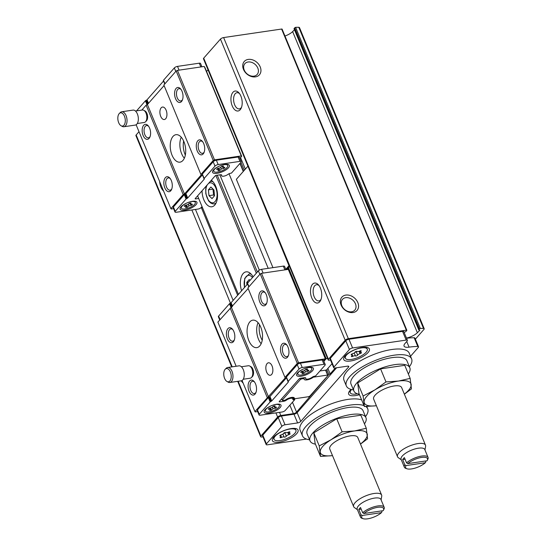 <?xml version="1.0" encoding="UTF-8"?>
<svg xmlns="http://www.w3.org/2000/svg" width="546" height="546" viewBox="0 0 546 546"><rect width="100%" height="100%" fill="white"/><g stroke="black" fill="none" stroke-linecap="round" stroke-linejoin="round"><path stroke-width="0.82" d="M427.279 460.428A11.807 4.156 -22.5 0 0 421.307 457.473A11.807 4.156 -22.5 0 0 407.78 463.609L427.088 460.769A11.807 4.156 -22.5 0 0 427.279 460.428L427.832 459.322A12.817 4.511 -22.5 0 0 428.05 457.398L424.788 449.529A12.817 4.511 -22.5 0 0 411.22 450.266A12.817 4.511 -22.5 0 0 401.105 459.336L404.368 467.205A12.817 4.511 -22.5 0 1 404.839 464.83L406.053 465.574L425.354 462.735A11.807 4.156 -22.5 0 1 407.057 468.802A11.807 4.156 -22.5 0 1 406.053 465.574M407.78 463.609L406.572 462.858A12.817 4.511 -22.5 0 1 419.11 456.586A12.817 4.511 -22.5 0 1 428.05 457.398M425.354 462.735L425.846 461.739L425.539 461.001M407.057 468.802L405.883 468.413A12.817 4.511 -22.5 0 1 404.368 467.205M404.839 464.83L402.675 459.589A12.817 4.511 -22.5 0 1 404.402 457.623L406.572 462.858M383.394 510.326A11.807 4.156 -22.5 0 0 377.429 507.37A11.807 4.156 -22.5 0 0 363.902 513.506L383.203 510.667A11.807 4.156 -22.5 0 0 383.394 510.326L383.954 509.22A12.817 4.511 -22.5 0 0 384.172 507.289L380.91 499.419A12.817 4.511 -22.5 0 0 367.342 500.163A12.817 4.511 -22.5 0 0 357.227 509.234L360.49 517.103A12.817 4.511 -22.5 0 1 360.961 514.721L362.175 515.472L381.477 512.633A11.807 4.156 -22.5 0 1 363.179 518.7A11.807 4.156 -22.5 0 1 362.175 515.472M363.902 513.506L362.694 512.755A12.817 4.511 -22.5 0 1 375.232 506.476A12.817 4.511 -22.5 0 1 384.172 507.289M381.477 512.633L381.968 511.636L381.661 510.892M363.179 518.7L362.005 518.311A12.817 4.511 -22.5 0 1 360.49 517.103M360.961 514.721L358.797 509.486A12.817 4.511 -22.5 0 1 360.524 507.521L362.694 512.755M306.449 439.073L267.41 444.813A2.525 0.887 -22.5 0 1 266.161 444.546A2.525 0.887 -22.5 0 1 266.4 443.891L281.859 426.317A2.525 0.887 -22.5 0 1 285.032 424.781L297.59 422.932A2.525 0.887 -22.5 0 0 300.764 421.396L348.532 367.076A2.525 0.887 -22.5 0 0 348.771 366.421A2.525 0.887 -22.5 0 0 347.522 366.154L334.964 368.004A2.525 0.887 -22.5 0 1 333.708 367.738L330.098 359.009A2.525 0.887 -22.5 0 1 330.33 358.353L345.789 340.779A2.525 0.887 -22.5 0 1 348.962 339.243L402.552 331.361A2.525 0.887 -22.5 0 1 403.801 331.627L407.418 340.356A2.525 0.887 -22.5 0 1 407.18 341.011L405.016 343.468A10.094 3.549 -22.5 0 0 404.067 346.103A10.094 3.549 -22.5 0 0 409.07 347.154A45.42 15.977 -22.5 0 1 417.772 346.471A2.525 0.887 -22.5 0 1 418.536 346.778A2.525 0.887 -22.5 0 1 418.297 347.433L410.524 356.272M406.558 338.274A45.42 15.977 -22.5 0 1 414.155 337.749A2.525 0.887 -22.5 0 1 414.919 338.049L418.536 346.778M266.161 444.546L262.551 435.817A2.525 0.887 -22.5 0 1 262.783 435.162L278.242 417.588A2.525 0.887 -22.5 0 1 281.415 416.052L293.973 414.202A2.525 0.887 -22.5 0 0 297.147 412.667L336.643 367.751M406.463 338.049A9.589 3.372 -22.5 0 0 417.369 332.726L419.881 330.207L419.267 329.975A1.01 0.355 -22.5 0 1 418.762 329.873A1.01 0.355 -22.5 0 1 418.857 329.607L419.417 328.979A1.01 0.355 -22.5 0 1 420.338 328.446A45.42 15.977 -22.5 0 1 423.512 328.426A2.525 0.887 -22.5 0 1 424.215 328.726A2.525 0.887 -22.5 0 1 423.976 329.381L415.383 339.162M404.054 332.234L404.613 332.132A1.01 0.355 -22.5 0 0 405.883 331.518L406.743 330.535A1.01 0.355 -22.5 0 0 406.838 330.269L282.111 29.143A1.01 0.355 -22.5 0 0 281.613 29.04L223.628 37.565A2.525 0.887 -22.5 0 0 220.454 39.1L203.706 58.149A2.525 0.887 -22.5 0 0 203.467 58.804L328.194 359.93A2.525 0.887 -22.5 0 1 328.433 359.275L345.188 340.226A2.525 0.887 -22.5 0 1 348.362 338.684L406.34 330.166A1.01 0.355 -22.5 0 1 406.838 330.269M330.521 360.039L329.443 360.196A2.525 0.887 -22.5 0 1 328.194 359.93M262.974 436.848L261.896 437.005A2.525 0.887 -22.5 0 1 260.647 436.739A2.525 0.887 -22.5 0 1 260.886 436.083L277.634 417.035A2.525 0.887 -22.5 0 1 280.808 415.499L293.373 413.65A2.525 0.887 -22.5 0 0 296.546 412.114L328.883 374.508L330.153 373.894L335.394 367.936M419.417 328.979L294.683 27.853L294.13 28.488A1.01 0.355 -22.5 0 0 294.035 28.747L418.762 329.873M294.683 27.853A1.01 0.355 -22.5 0 1 295.611 27.32A45.42 15.977 -22.5 0 1 298.785 27.3A2.525 0.887 -22.5 0 1 299.488 27.6L424.215 328.726M231.722 366.912L135.92 135.62A2.525 0.887 -22.5 0 1 136.159 134.958L139.005 131.716M206.572 71.465L208.026 69.813M294.458 29.777L292.642 31.6A9.589 3.372 -22.5 0 1 284.964 36.029M420.338 328.446L295.611 27.32M255.453 76.87A10.094 7.685 -138.7 0 1 242.779 64.844A10.094 7.685 -138.7 0 1 257.282 62.708A10.094 7.685 -138.7 0 1 255.453 76.87M353.071 312.53A10.094 7.685 -138.7 0 1 340.397 300.505A10.094 7.685 -138.7 0 1 354.9 298.375A10.094 7.685 -138.7 0 1 353.071 312.53M163.561 190.998A10.094 5.501 81.6 0 1 159.644 181.538M243.1 383.019A10.094 5.501 81.6 0 1 241.305 380.794M309.002 397.119L308.79 396.608M240.11 163.261L243.434 171.28M325.798 370.12L328.003 375.45L309.848 396.096L308.579 396.71L294.274 398.812L293.734 397.502M328.883 374.508L326.842 369.581M244.301 170.297L240.977 162.278M330.153 373.894L327.88 368.4M245.338 169.117L240.554 157.582M240.179 109.753A10.094 5.501 81.6 0 1 232.808 107.139A10.094 5.501 81.6 0 1 231.873 94.042A10.094 5.501 81.6 0 1 238.984 92.916A10.094 5.501 81.6 0 1 241.216 108.094A10.094 5.501 81.6 0 1 240.179 109.753M319.717 301.774A10.094 5.501 81.6 0 1 312.339 299.16A10.094 5.501 81.6 0 1 311.411 286.063A10.094 5.501 81.6 0 1 318.523 284.937A10.094 5.501 81.6 0 1 320.755 300.116A10.094 5.501 81.6 0 1 319.717 301.774M219.854 174.822L259.33 270.127M303.91 377.75L304.224 378.514A5.651 1.986 -22.5 0 0 304.156 379.313A5.651 1.986 -22.5 0 0 307.842 379.729A5.651 1.986 -22.5 0 0 313.295 377.184L327.6 375.082L328.003 375.45M229.033 173.764L268.209 268.339M313.09 376.692L313.295 377.184M301.324 378.132L301.645 378.897L304.224 378.514M217.267 175.198L257.371 272.01M299.918 378.405L300.375 379.511L301.645 378.897M215.861 175.471L256.333 273.191M241.591 290.779A13.875 7.562 81.6 0 1 246.089 271.847A13.875 7.562 81.6 0 1 253.112 276.856M211.309 180.269A13.875 7.562 81.6 0 1 217.294 192.144A13.875 7.562 81.6 0 1 214.755 205.057A13.875 7.562 81.6 0 1 211.807 206.784A13.875 7.562 81.6 0 1 202.04 190.807M259.493 324.638A13.875 7.562 -98.4 0 0 262.223 340.219M183.633 141.005A13.875 7.562 -98.4 0 0 185.326 155.084M281.654 398.792L282.214 400.157L300.375 379.511M197.597 195.857L238.411 294.396M294.274 398.812A5.651 1.986 -22.5 0 0 294.342 398.014A5.651 1.986 -22.5 0 0 290.656 397.597A5.651 1.986 -22.5 0 0 285.203 400.143L282.623 400.525L282.214 400.157M239.94 163.459L243.263 171.478M325.559 370.154L327.6 375.082M351.563 311.807A8.183 6.224 -138.7 0 1 342.956 307.691A8.183 6.224 -138.7 0 1 342.492 299.331A8.183 6.224 -138.7 0 1 352.743 300.061A8.183 6.224 -138.7 0 1 354.777 310.135A8.183 6.224 -138.7 0 1 351.563 311.807M253.951 76.147A8.183 6.224 -138.7 0 1 245.338 72.031A8.183 6.224 -138.7 0 1 244.874 63.67A8.183 6.224 -138.7 0 1 255.132 64.394A8.183 6.224 -138.7 0 1 257.159 74.474A8.183 6.224 -138.7 0 1 253.951 76.147M321.096 299.242A8.183 4.457 81.6 0 1 320.618 299.884A8.183 4.457 81.6 0 1 318.878 300.907A8.183 4.457 81.6 0 1 313.281 293.461A8.183 4.457 81.6 0 1 316.503 284.719A8.183 4.457 81.6 0 1 319.103 285.681M241.557 107.221A8.183 4.457 81.6 0 1 241.086 107.869A8.183 4.457 81.6 0 1 239.346 108.886A8.183 4.457 81.6 0 1 233.743 101.44A8.183 4.457 81.6 0 1 236.964 92.697A8.183 4.457 81.6 0 1 239.564 93.659M212.019 198.594L214.517 195.755L213.957 189.974L210.899 187.025L208.408 189.865L208.968 195.645L212.019 198.594M250.048 280.337L249.222 279.545L246.731 282.384L246.949 284.684M213.07 189.114L208.408 189.865M213.008 189.189L213.568 194.97L208.968 195.645M213.568 194.97L214.455 195.823M248.471 282.125L246.731 282.384M333.708 367.738A2.525 0.887 -22.5 0 1 333.947 367.083L349.406 349.508A2.525 0.887 -22.5 0 1 352.579 347.966L406.169 340.09A2.525 0.887 -22.5 0 1 407.418 340.356M279.272 442.103A13.875 4.88 -22.5 0 1 272.638 438.575A13.875 4.88 -22.5 0 1 283.354 430.835A13.875 4.88 -22.5 0 1 296.396 428.726A13.875 4.88 -22.5 0 1 294.622 435.599A13.875 4.88 -22.5 0 1 279.272 442.103M350.607 360.995A13.875 4.88 -22.5 0 1 343.966 357.459A13.875 4.88 -22.5 0 1 354.682 349.72A13.875 4.88 -22.5 0 1 367.731 347.618A13.875 4.88 -22.5 0 1 365.95 354.49A13.875 4.88 -22.5 0 1 350.607 360.995M359.486 394.703A13.875 4.88 -22.5 0 1 355.548 395.584A13.875 4.88 -22.5 0 1 348.908 392.048A13.875 4.88 -22.5 0 1 351.071 389.414M357.432 393.809A11.862 4.17 -22.5 0 1 356.176 394.028A11.862 4.17 -22.5 0 1 350.3 392.792L349.815 391.612A11.862 4.17 -22.5 0 1 349.706 390.84M350.3 392.792A11.862 4.17 -22.5 0 1 351.563 389.544M345.359 358.203A11.862 4.17 -22.5 0 1 354.716 349.809A11.862 4.17 -22.5 0 1 367.274 349.126A11.862 4.17 -22.5 0 1 362.742 355.023A11.862 4.17 -22.5 0 1 351.235 359.445A11.862 4.17 -22.5 0 1 345.359 358.203L344.867 357.029A11.862 4.17 -22.5 0 1 344.765 356.251M366.311 347.324A11.862 4.17 -22.5 0 1 366.782 347.952L367.274 349.126M355.439 355.924A1.208 0.423 157.5 0 0 356.579 355.849A1.208 0.423 157.5 0 0 357.637 355.105A2.116 0.744 157.5 0 1 360.06 353.617A1.208 0.423 157.5 0 0 361.445 352.614A1.208 0.423 157.5 0 0 361.063 352.47A2.116 0.744 157.5 0 1 360.394 352.218A2.116 0.744 157.5 0 1 360.926 351.358A1.208 0.423 157.5 0 0 361.234 350.866A1.208 0.423 157.5 0 0 359.746 351.03A2.116 0.744 157.5 0 1 357.186 351.406A1.208 0.423 157.5 0 0 356.047 351.481A1.208 0.423 157.5 0 0 354.989 352.231A2.116 0.744 157.5 0 1 352.573 353.719A1.208 0.423 157.5 0 0 351.18 354.723A1.208 0.423 157.5 0 0 351.563 354.866A2.116 0.744 157.5 0 1 352.231 355.118A2.116 0.744 157.5 0 1 351.699 355.978A1.208 0.423 157.5 0 0 351.392 356.463A1.208 0.423 157.5 0 0 352.887 356.299A2.116 0.744 157.5 0 1 355.439 355.924L354.224 352.996M274.031 439.318A11.862 4.17 -22.5 0 1 283.388 430.924A11.862 4.17 -22.5 0 1 295.939 430.241A11.862 4.17 -22.5 0 1 291.414 436.131A11.862 4.17 -22.5 0 1 279.907 440.554A11.862 4.17 -22.5 0 1 274.031 439.318L273.539 438.138A11.862 4.17 -22.5 0 1 273.43 437.366M294.983 428.439A11.862 4.17 -22.5 0 1 295.454 429.06L295.939 430.241M284.111 437.039A1.208 0.423 157.5 0 0 285.251 436.964A1.208 0.423 157.5 0 0 286.309 436.213A2.116 0.744 157.5 0 1 288.725 434.725A1.208 0.423 157.5 0 0 290.117 433.729A1.208 0.423 157.5 0 0 289.735 433.579A2.116 0.744 157.5 0 1 289.066 433.326A2.116 0.744 157.5 0 1 289.598 432.473A1.208 0.423 157.5 0 0 289.906 431.982A1.208 0.423 157.5 0 0 288.411 432.145A2.116 0.744 157.5 0 1 285.858 432.521A1.208 0.423 157.5 0 0 284.719 432.596A1.208 0.423 157.5 0 0 283.661 433.34A2.116 0.744 157.5 0 1 281.245 434.828A1.208 0.423 157.5 0 0 279.852 435.831A1.208 0.423 157.5 0 0 280.235 435.974A2.116 0.744 157.5 0 1 280.903 436.227A2.116 0.744 157.5 0 1 280.371 437.087A1.208 0.423 157.5 0 0 280.064 437.578A1.208 0.423 157.5 0 0 281.559 437.414A2.116 0.744 157.5 0 1 284.111 437.039L282.896 434.111M284.992 432.507A2.116 0.744 157.5 0 0 284.862 432.725L286.309 436.213M283.531 433.558A1.208 0.423 157.5 0 0 284.862 432.725M356.32 351.392A2.116 0.744 157.5 0 0 356.19 351.61L357.637 355.105M354.866 352.443A1.208 0.423 157.5 0 0 356.19 351.61M315.431 444.171A30.276 10.654 -22.5 0 1 310.012 440.868A30.276 10.654 -22.5 0 1 333.906 419.437A30.276 10.654 -22.5 0 1 365.957 417.69A30.276 10.654 -22.5 0 1 364.462 423.867M320.502 456.408L315.09 443.345L313.814 432.828L336.705 418.768L360.872 415.213L366.284 428.276L354.572 430.951L342.117 431.825L331.047 439.762L319.226 445.891L320.502 456.408L331.688 455.705M310.012 440.868L307.118 433.886A30.276 10.654 -22.5 0 1 331.012 412.455A30.276 10.654 -22.5 0 1 363.063 410.708L365.957 417.69M309.568 439.796A35.326 12.428 -22.5 0 1 302.457 435.817A35.326 12.428 -22.5 0 1 324.617 413.397A35.326 12.428 -22.5 0 1 364.011 405.617M365.745 406.49A35.326 12.428 -22.5 0 1 367.724 408.777A35.326 12.428 -22.5 0 1 365.513 416.625M302.457 435.817L300.102 430.139A35.326 12.428 -22.5 0 1 322.27 407.719A35.326 12.428 -22.5 0 1 361.657 399.945M359.309 394.28A30.276 10.654 -22.5 0 1 353.89 390.97A30.276 10.654 -22.5 0 1 377.784 369.54A30.276 10.654 -22.5 0 1 409.834 367.792A30.276 10.654 -22.5 0 1 408.34 373.969M364.38 406.511L358.968 393.448L357.691 382.937L380.582 368.871L404.757 365.315L410.162 378.378L398.45 381.06L385.995 381.927L374.925 389.864L363.104 395.993L364.38 406.511L375.566 405.815M353.89 390.97L350.996 383.988A30.276 10.654 -22.5 0 1 374.89 362.558A30.276 10.654 -22.5 0 1 406.941 360.81L409.834 367.792M353.446 389.899A35.326 12.428 -22.5 0 1 346.335 385.92A35.326 12.428 -22.5 0 1 374.215 360.92A35.326 12.428 -22.5 0 1 411.602 358.879A35.326 12.428 -22.5 0 1 409.391 366.728M346.335 385.92L343.987 380.241A35.326 12.428 -22.5 0 1 371.86 355.241A35.326 12.428 -22.5 0 1 409.254 353.207L411.602 358.879M336.705 418.768L342.117 431.825M313.814 432.828L319.226 445.891M360.51 444.103L367.56 438.786L366.284 428.276M357.418 509.691L354.415 507.575A15.138 5.324 -22.5 0 1 353.644 506.64A15.138 5.324 -22.5 0 1 365.588 495.932A15.138 5.324 -22.5 0 1 381.613 495.058A15.138 5.324 -22.5 0 1 381.722 496.259L381.101 499.877M353.644 506.64L329.777 449.037A15.138 5.324 -22.5 0 1 341.728 438.322A15.138 5.324 -22.5 0 1 357.753 437.448L381.613 495.058M332.5 455.596A25.232 8.879 -22.5 0 1 320.236 452.054A25.232 8.879 -22.5 0 1 331.047 439.762A25.232 8.879 -22.5 0 1 354.572 430.951A25.232 8.879 -22.5 0 1 367.301 434.432A25.232 8.879 -22.5 0 1 360.469 444.014M380.582 368.871L385.995 381.927M357.691 382.937L363.104 395.993M404.388 394.205L411.438 388.888L410.162 378.378M401.296 459.793L398.293 457.678A15.138 5.324 -22.5 0 1 397.522 456.749A15.138 5.324 -22.5 0 1 409.466 446.034A15.138 5.324 -22.5 0 1 425.491 445.161A15.138 5.324 -22.5 0 1 425.6 446.369L424.979 449.986M397.522 456.749L373.662 399.14A15.138 5.324 -22.5 0 1 385.606 388.424A15.138 5.324 -22.5 0 1 401.631 387.551L425.491 445.161M376.378 405.705A25.232 8.879 -22.5 0 1 364.114 402.156A25.232 8.879 -22.5 0 1 374.925 389.864A25.232 8.879 -22.5 0 1 398.45 381.06A25.232 8.879 -22.5 0 1 411.179 384.541A25.232 8.879 -22.5 0 1 404.347 394.116M361.193 509.131L358.797 509.486M405.071 459.241L402.675 459.589M213.233 160.463L214.503 159.848L241.298 155.91L241.701 156.279L205.009 67.684L204.238 66.448L177.45 70.386L176.181 71L163.855 85.005L200.914 174.474L213.233 160.463L176.181 71M241.701 156.279L239.844 158.388M141.796 110.094L146.13 105.166L147.4 104.545L164.093 85.572M241.298 155.91L204.238 66.448M202.027 206.565L201.187 207.528A2.525 0.887 -22.5 0 1 198.014 209.063L176.242 212.264A2.525 0.887 -22.5 0 1 174.993 211.998A2.525 0.887 -22.5 0 1 175.232 211.343L186.077 199.01A1.01 0.355 -22.5 0 1 186.623 198.628L187.148 198.375A1.01 0.355 -22.5 0 0 187.701 197.986L204.204 179.225A1.01 0.355 -22.5 0 0 204.3 178.958A1.01 0.355 -22.5 0 0 204.265 178.911L204.095 178.76A1.01 0.355 -22.5 0 1 204.061 178.713A1.01 0.355 -22.5 0 1 204.156 178.446L215.001 166.114A2.525 0.887 -22.5 0 1 218.175 164.578L239.947 161.377A2.525 0.887 -22.5 0 1 241.195 161.643A2.525 0.887 -22.5 0 1 240.957 162.299L231.449 173.116L230.767 173.219A2.525 0.887 -22.5 0 0 228.023 174.358A4.04 1.42 -22.5 0 1 224.174 176.092A4.04 1.42 -22.5 0 1 221.642 175.771A4.04 1.42 -22.5 0 1 221.649 175.3L221.444 174.802M204.054 178.651L202.286 174.399A1.01 0.355 -22.5 0 1 202.252 174.345A1.01 0.355 -22.5 0 1 202.348 174.085L213.193 161.752A2.525 0.887 -22.5 0 1 216.366 160.217L238.138 157.016A2.525 0.887 -22.5 0 1 239.387 157.282L241.195 161.643M174.993 211.998L173.184 207.637A2.525 0.887 -22.5 0 1 173.423 206.982L184.268 194.649A1.01 0.355 -22.5 0 1 184.821 194.26L185.347 194.007A1.01 0.355 -22.5 0 0 185.893 193.625L202.395 174.863A1.01 0.355 -22.5 0 0 202.443 174.802M217.062 173.307A9.084 3.194 -22.5 0 1 212.722 170.994A9.084 3.194 -22.5 0 1 219.731 165.929A9.084 3.194 -22.5 0 1 228.276 164.551A9.084 3.194 -22.5 0 1 227.109 169.048A9.084 3.194 -22.5 0 1 217.062 173.307M184.644 210.176A9.084 3.194 -22.5 0 1 180.296 207.862A9.084 3.194 -22.5 0 1 187.312 202.798A9.084 3.194 -22.5 0 1 195.85 201.419A9.084 3.194 -22.5 0 1 194.69 205.917A9.084 3.194 -22.5 0 1 184.644 210.176M221.649 175.3A2.525 0.887 -22.5 0 0 221.656 175A2.525 0.887 -22.5 0 0 220.407 174.74L216.373 175.334A1.01 0.355 -22.5 0 0 215.104 175.948L195.222 198.56A1.01 0.355 -22.5 0 0 195.127 198.826A1.01 0.355 -22.5 0 0 195.625 198.928L198.683 198.478M164.81 83.92L163.425 80.569A1.01 0.355 -22.5 0 1 163.391 80.521A1.01 0.355 -22.5 0 1 163.486 80.255L174.331 67.922A2.525 0.887 -22.5 0 1 177.505 66.387L199.27 63.186A2.525 0.887 -22.5 0 1 200.525 63.452L201.904 66.789M136.568 110.865L145.4 100.819A1.01 0.355 -22.5 0 1 145.953 100.437L146.478 100.177L148.007 103.863M181.511 101.529A7.569 4.122 81.6 0 1 175.976 99.563A7.569 4.122 81.6 0 1 175.28 89.742A7.569 4.122 81.6 0 1 180.617 88.896A7.569 4.122 81.6 0 1 182.289 100.28A7.569 4.122 81.6 0 1 181.511 101.529M203.201 153.897A7.569 4.122 81.6 0 1 197.672 151.931A7.569 4.122 81.6 0 1 196.97 142.117A7.569 4.122 81.6 0 1 202.307 141.271A7.569 4.122 81.6 0 1 203.979 152.655A7.569 4.122 81.6 0 1 203.201 153.897M214.503 159.848L177.45 70.386M173.608 208.661L171.273 209.009L170.871 208.64L136.125 124.754M149.085 138.397A7.569 4.122 81.6 0 1 143.557 136.432A7.569 4.122 81.6 0 1 142.854 126.617A7.569 4.122 81.6 0 1 148.191 125.764A7.569 4.122 81.6 0 1 149.863 137.155A7.569 4.122 81.6 0 1 149.085 138.397M170.782 190.766A7.569 4.122 81.6 0 1 165.247 188.807A7.569 4.122 81.6 0 1 164.551 178.986A7.569 4.122 81.6 0 1 169.881 178.139A7.569 4.122 81.6 0 1 171.553 189.523A7.569 4.122 81.6 0 1 170.782 190.766M170.871 208.64L183.19 194.629L146.13 105.166M183.19 194.629L184.459 194.014L201.317 174.843L200.914 174.474M184.336 158.224A13.875 7.562 81.6 0 1 181.245 137.203M184.459 194.014L147.4 104.545M161.166 107.835A6.306 3.44 -98.4 0 0 160.299 115.117A6.306 3.44 -98.4 0 0 164.339 119.533A6.306 3.44 -98.4 0 0 165.684 118.748A6.306 3.44 -98.4 0 0 166.55 111.466A6.306 3.44 -98.4 0 0 162.51 107.05A6.306 3.44 -98.4 0 0 161.166 107.835M173.007 136.425A13.875 7.562 -98.4 0 0 171.103 152.443A13.875 7.562 -98.4 0 0 179.996 162.155A13.875 7.562 -98.4 0 0 182.944 160.422A13.875 7.562 -98.4 0 0 184.848 144.397A13.875 7.562 -98.4 0 0 175.955 134.691A13.875 7.562 -98.4 0 0 173.007 136.425M163.575 80.972A1.01 0.355 -22.5 0 1 163.534 81.033L147.031 99.795A1.01 0.355 -22.5 0 1 146.478 100.177M181.34 208.162A7.569 2.662 -22.5 0 1 187.312 202.812A7.569 2.662 -22.5 0 1 195.325 202.375A7.569 2.662 -22.5 0 1 192.438 206.135A7.569 2.662 -22.5 0 1 185.094 208.954A7.569 2.662 -22.5 0 1 181.34 208.162L180.999 207.337A7.569 2.662 -22.5 0 1 180.924 206.941M194.758 201.215A7.569 2.662 -22.5 0 1 194.983 201.542L195.325 202.375M185.551 207.548A4.539 1.597 157.5 0 0 187.333 207.289L188.943 205.822L191.537 205.255A4.539 1.597 157.5 0 0 192.451 204.211L190.247 204.347L191.114 202.989A4.539 1.597 157.5 0 0 189.332 203.249L187.722 204.716L185.135 205.282A4.539 1.597 157.5 0 0 184.214 206.327L186.425 206.19L185.551 207.548M213.766 171.294A7.569 2.662 -22.5 0 1 219.738 165.936A7.569 2.662 -22.5 0 1 227.75 165.506A7.569 2.662 -22.5 0 1 224.863 169.267A7.569 2.662 -22.5 0 1 217.513 172.086A7.569 2.662 -22.5 0 1 213.766 171.294L213.418 170.468A7.569 2.662 -22.5 0 1 213.35 170.072M227.177 164.339A7.569 2.662 -22.5 0 1 227.409 164.674L227.75 165.506M217.977 170.68A4.539 1.597 157.5 0 0 219.758 170.42L221.369 168.953L223.956 168.386A4.539 1.597 157.5 0 0 224.877 167.342L222.666 167.472L223.539 166.12A4.539 1.597 157.5 0 0 221.758 166.38L220.147 167.847L217.554 168.414A4.539 1.597 157.5 0 0 216.639 169.458L218.85 169.321L217.977 170.68M189.749 203.153L190.247 204.347M185.974 205.098L186.425 206.19M186.391 205.009L187.333 207.289M188.274 204.211L188.943 205.822M191.134 204.293L191.537 205.255M222.174 166.284L222.666 167.472M218.393 168.229L218.85 169.321M218.81 168.141L219.758 170.42M220.7 167.342L221.369 168.953M223.56 167.417L223.956 168.386M171.799 188.902A6.204 3.378 81.6 0 1 171.424 189.421A6.204 3.378 81.6 0 1 170.099 190.192A6.204 3.378 81.6 0 1 165.854 184.541A6.204 3.378 81.6 0 1 168.298 177.914A6.204 3.378 81.6 0 1 170.297 178.665M150.109 136.527A6.204 3.378 81.6 0 1 149.734 137.046A6.204 3.378 81.6 0 1 148.41 137.824A6.204 3.378 81.6 0 1 144.164 132.173A6.204 3.378 81.6 0 1 146.608 125.546A6.204 3.378 81.6 0 1 148.601 126.297M204.224 152.027A6.204 3.378 81.6 0 1 203.842 152.546A6.204 3.378 81.6 0 1 202.525 153.324A6.204 3.378 81.6 0 1 198.28 147.673A6.204 3.378 81.6 0 1 200.723 141.045A6.204 3.378 81.6 0 1 202.716 141.796M182.528 99.659A6.204 3.378 81.6 0 1 182.152 100.177A6.204 3.378 81.6 0 1 180.835 100.955A6.204 3.378 81.6 0 1 176.583 95.304A6.204 3.378 81.6 0 1 179.027 88.677A6.204 3.378 81.6 0 1 181.026 89.421M237.647 295.263L201.563 208.142L202.32 207.275M201.167 207.555A1.515 1.153 -138.7 0 1 201.563 208.142M123.956 125.239A6.695 3.651 81.6 0 1 121.11 125.785A6.695 3.651 81.6 0 1 117.95 119.977A6.695 3.651 81.6 0 1 119.301 113.507A6.695 3.651 81.6 0 1 124.488 116.325A6.695 3.651 81.6 0 1 123.956 125.239M119.301 113.507L120.263 112.544A7.569 4.122 81.6 0 1 121.717 111.773A7.569 4.122 81.6 0 1 126.563 117.069A7.569 4.122 81.6 0 1 125.525 125.805A7.569 4.122 81.6 0 1 123.915 126.747A7.569 4.122 81.6 0 1 122.304 126.426L121.11 125.785M121.717 111.773L133.019 110.108A7.569 4.122 81.6 0 1 137.872 115.404A7.569 4.122 81.6 0 1 136.828 124.147A7.569 4.122 81.6 0 1 135.217 125.089L123.915 126.747M135.456 111.029L142.41 110.005A6.306 3.44 81.6 0 1 143.755 110.272A6.306 3.44 81.6 0 1 146.71 115.595A6.306 3.44 81.6 0 1 145.591 121.703A6.306 3.44 81.6 0 1 145.454 121.84A6.306 3.44 81.6 0 1 144.246 122.488L137.292 123.505M143.755 110.272L144.949 110.913A5.433 2.962 81.6 0 1 147.495 115.499A5.433 2.962 81.6 0 1 146.533 120.762A5.433 2.962 81.6 0 1 146.417 120.884L145.454 121.84M323.669 360.756L325.396 358.34L288.295 269.376L325.355 358.838L298.56 362.776L297.29 363.39L284.971 377.402L285.374 377.771L254.927 411.568L255.33 411.937L257.664 411.595M294.751 399.645L294.069 399.747A2.525 0.887 157.5 0 1 292.82 399.481A2.525 0.887 157.5 0 1 292.827 399.187A4.04 1.42 157.5 0 0 292.84 398.717A4.04 1.42 157.5 0 0 290.301 398.396A4.04 1.42 157.5 0 0 286.452 400.122A2.525 0.887 157.5 0 1 283.715 401.269L279.682 401.863A1.01 0.355 157.5 0 1 279.183 401.754A1.01 0.355 157.5 0 1 279.279 401.494L299.16 378.876A1.01 0.355 157.5 0 1 300.43 378.262L304.463 377.668A2.525 0.887 157.5 0 1 305.712 377.934A2.525 0.887 157.5 0 1 305.705 378.228A4.04 1.42 157.5 0 0 305.699 378.699A4.04 1.42 157.5 0 0 308.231 379.02A4.04 1.42 157.5 0 0 312.08 377.293A2.525 0.887 157.5 0 1 314.824 376.146L315.506 376.051L325.013 365.233A2.525 0.887 157.5 0 0 325.252 364.578A2.525 0.887 157.5 0 0 324.003 364.312L302.231 367.513A2.525 0.887 157.5 0 0 299.058 369.048L288.213 381.381A1.01 0.355 157.5 0 0 288.117 381.64A1.01 0.355 157.5 0 0 288.151 381.695L288.322 381.845A1.01 0.355 157.5 0 1 288.356 381.893A1.01 0.355 157.5 0 1 288.261 382.159L271.758 400.921A1.01 0.355 157.5 0 1 271.205 401.303L269.403 396.942L268.878 397.195A1.01 0.355 157.5 0 0 268.325 397.577L257.48 409.91A2.525 0.887 157.5 0 0 257.241 410.565L259.05 414.933A2.525 0.887 157.5 0 0 260.299 415.199L282.07 411.998A2.525 0.887 157.5 0 0 285.244 410.462L294.751 399.645L294.403 398.792M269.403 396.942A1.01 0.355 157.5 0 0 269.949 396.553L286.452 377.791A1.01 0.355 157.5 0 0 286.5 377.736M325.252 364.578L323.444 360.21A2.525 0.887 157.5 0 0 322.195 359.95L300.423 363.145A2.525 0.887 157.5 0 0 297.249 364.687L286.404 377.013A1.01 0.355 157.5 0 0 286.309 377.279A1.01 0.355 157.5 0 0 286.343 377.327L288.111 381.586M247.631 283.906A1.01 0.355 157.5 0 1 247.591 283.961L231.088 302.73A1.01 0.355 157.5 0 1 230.535 303.112L230.009 303.364A1.01 0.355 157.5 0 0 229.456 303.747L218.612 316.079A2.525 0.887 157.5 0 0 218.373 316.741L219.724 319.997M285.961 269.717L284.582 266.38A2.525 0.887 157.5 0 0 283.326 266.12L261.561 269.321A2.525 0.887 157.5 0 0 258.388 270.857L247.543 283.19A1.01 0.355 157.5 0 0 247.447 283.449A1.01 0.355 157.5 0 0 247.481 283.497L248.867 286.855L247.447 283.449M271.205 401.303L270.68 401.556A1.01 0.355 157.5 0 0 270.134 401.945L259.289 414.277A2.525 0.887 157.5 0 0 259.05 414.933M249.597 381.04A7.569 4.122 81.6 0 1 254.122 381.504A7.569 4.122 81.6 0 1 255.794 392.888A7.569 4.122 81.6 0 1 249.467 392.137A7.569 4.122 81.6 0 1 249.597 381.04M227.9 328.672A7.569 4.122 81.6 0 1 232.425 329.136A7.569 4.122 81.6 0 1 234.104 340.52A7.569 4.122 81.6 0 1 227.771 339.762A7.569 4.122 81.6 0 1 227.9 328.672M248.15 288.506L217.868 322.106L236.159 366.257M242.055 380.494L254.927 411.568M230.187 308.094L267.247 397.556M288.295 269.376L261.507 273.314L298.56 362.776M282.016 344.171A7.569 4.122 81.6 0 1 286.541 344.635A7.569 4.122 81.6 0 1 288.22 356.019A7.569 4.122 81.6 0 1 281.886 355.269A7.569 4.122 81.6 0 1 282.016 344.171M260.326 291.803A7.569 4.122 81.6 0 1 264.851 292.267A7.569 4.122 81.6 0 1 266.523 303.651A7.569 4.122 81.6 0 1 260.196 302.894A7.569 4.122 81.6 0 1 260.326 291.803M261.507 273.314L260.237 273.928L297.29 363.39M260.237 273.928L247.911 287.94L284.971 377.402M261.159 343.7A13.875 7.562 81.6 0 1 258.074 322.679M271.615 374.488A6.306 3.44 -98.4 0 0 272.481 367.199A6.306 3.44 -98.4 0 0 268.434 362.79A6.306 3.44 -98.4 0 0 267.096 363.575A6.306 3.44 -98.4 0 0 266.23 370.857A6.306 3.44 -98.4 0 0 270.27 375.273A6.306 3.44 -98.4 0 0 271.615 374.488M259.773 345.898A13.875 7.562 -98.4 0 0 261.677 329.873A13.875 7.562 -98.4 0 0 252.784 320.168A13.875 7.562 -98.4 0 0 249.829 321.894A13.875 7.562 -98.4 0 0 247.932 337.919A13.875 7.562 -98.4 0 0 256.818 347.631A13.875 7.562 -98.4 0 0 259.773 345.898M231.456 307.48L268.516 396.942M276.481 404.258A9.084 3.194 157.5 0 0 264.353 410.79A9.084 3.194 157.5 0 0 273.812 411.636A9.084 3.194 157.5 0 0 279.907 404.347A9.084 3.194 157.5 0 0 276.481 404.258M308.906 367.39A9.084 3.194 157.5 0 0 296.778 373.921A9.084 3.194 157.5 0 0 306.238 374.761A9.084 3.194 157.5 0 0 312.332 367.478A9.084 3.194 157.5 0 0 308.906 367.39M308.053 367.642A7.569 2.662 157.5 0 0 300.709 370.468A7.569 2.662 157.5 0 0 297.823 374.228A7.569 2.662 157.5 0 0 305.835 373.792A7.569 2.662 157.5 0 0 311.807 368.434A7.569 2.662 157.5 0 0 308.053 367.642M302.907 372.256L302.034 373.614A4.539 1.597 157.5 0 0 303.815 373.348L305.426 371.887L308.019 371.314A4.539 1.597 157.5 0 0 308.934 370.27L306.722 370.406L307.596 369.048A4.539 1.597 157.5 0 0 305.815 369.314L304.204 370.775L301.61 371.348A4.539 1.597 157.5 0 0 300.696 372.392L302.907 372.256L302.45 371.164M297.406 373.007A7.569 2.662 157.5 0 0 297.474 373.396L297.823 374.228M311.807 368.434L311.466 367.608A7.569 2.662 157.5 0 0 311.24 367.274M275.634 404.511A7.569 2.662 157.5 0 0 268.291 407.336A7.569 2.662 157.5 0 0 265.397 411.097A7.569 2.662 157.5 0 0 273.41 410.66A7.569 2.662 157.5 0 0 279.381 405.303A7.569 2.662 157.5 0 0 275.634 404.511M270.482 409.125L269.608 410.483A4.539 1.597 157.5 0 0 271.389 410.217L273 408.756L275.594 408.183A4.539 1.597 157.5 0 0 276.515 407.139L274.304 407.275L275.17 405.917A4.539 1.597 157.5 0 0 273.389 406.183L271.785 407.644L269.192 408.217A4.539 1.597 157.5 0 0 268.27 409.261L270.482 409.125L270.031 408.033M264.981 409.875A7.569 2.662 157.5 0 0 265.056 410.271L265.397 411.097M279.381 405.303L279.04 404.477A7.569 2.662 157.5 0 0 278.815 404.142M302.866 371.068L303.815 373.348M304.757 370.277L305.426 371.887M307.616 370.352L308.019 371.314M306.231 369.212L306.722 370.406M270.447 407.937L271.389 410.217M272.331 407.145L273 408.756M275.191 407.22L275.594 408.183M273.805 406.081L274.304 407.275M266.769 303.03A6.204 3.378 81.6 0 1 265.069 304.32A6.204 3.378 81.6 0 1 261.097 299.979A6.204 3.378 81.6 0 1 261.944 292.813A6.204 3.378 81.6 0 1 263.268 292.042A6.204 3.378 81.6 0 1 265.26 292.793M288.459 355.398A6.204 3.378 81.6 0 1 286.766 356.688A6.204 3.378 81.6 0 1 282.787 352.347A6.204 3.378 81.6 0 1 283.64 345.188A6.204 3.378 81.6 0 1 284.957 344.41A6.204 3.378 81.6 0 1 286.957 345.161M234.343 339.899A6.204 3.378 81.6 0 1 232.651 341.189A6.204 3.378 81.6 0 1 228.672 336.848A6.204 3.378 81.6 0 1 229.525 329.688A6.204 3.378 81.6 0 1 230.842 328.91A6.204 3.378 81.6 0 1 232.842 329.661M256.04 392.267A6.204 3.378 81.6 0 1 254.34 393.557A6.204 3.378 81.6 0 1 250.361 389.216A6.204 3.378 81.6 0 1 251.215 382.057A6.204 3.378 81.6 0 1 252.539 381.279A6.204 3.378 81.6 0 1 254.532 382.029M247.98 166.271L288.991 265.69A1.515 1.153 41.3 0 1 289.005 266.666L288.711 267.287A1.515 1.153 41.3 0 0 288.725 268.27L326.194 358.715L323.901 361.322M319.963 370.98L326.46 370.024L332.029 363.684M326.194 358.715L327.607 358.51M247.823 166.291L236.363 179.32L272.945 267.642M225.089 369.389A6.695 3.651 81.6 0 1 225.232 369.239A6.695 3.651 81.6 0 1 231.101 374.652A6.695 3.651 81.6 0 1 227.04 381.524A6.695 3.651 81.6 0 1 223.908 375.873A6.695 3.651 81.6 0 1 225.089 369.389M226.037 368.454A7.569 4.122 81.6 0 1 226.194 368.284A7.569 4.122 81.6 0 1 227.648 367.506A7.569 4.122 81.6 0 1 232.828 374.399A7.569 4.122 81.6 0 1 229.846 382.487A7.569 4.122 81.6 0 1 228.235 382.166L227.04 381.524M227.648 367.506L238.95 365.847A7.569 4.122 81.6 0 1 244.13 372.734A7.569 4.122 81.6 0 1 241.148 380.828L229.846 382.487M241.387 366.762L248.341 365.745A6.306 3.44 81.6 0 1 249.686 366.011A6.306 3.44 81.6 0 1 252.661 371.485A6.306 3.44 81.6 0 1 251.385 377.579A6.306 3.44 81.6 0 1 250.177 378.221L243.223 379.245M249.686 366.011L250.88 366.653A5.433 2.962 81.6 0 1 253.446 371.369A5.433 2.962 81.6 0 1 252.348 376.617L251.385 377.579M423.512 328.426L298.785 27.3M345.188 340.226L220.454 39.1M348.362 338.684L223.628 37.565M406.34 330.166L281.613 29.04M260.886 436.083L238.179 381.265M232.2 366.837L136.159 134.958M277.634 417.035L275.921 412.899M230.46 303.146L191.864 209.964M280.808 415.499L279.518 412.373M233.135 300.396L195.461 209.439M293.373 413.65L289.871 405.2M296.546 412.114L292.458 402.252M328.433 359.275L203.706 58.149M418.857 329.607L294.13 28.488M417.369 332.726L292.642 31.6M216.107 202.948A11.357 6.19 81.6 0 1 214.162 203.89L215.738 203.658M210.142 181.593L210.858 181.422A11.357 6.19 81.6 0 1 212.988 181.763M208.47 183.49A10.094 5.501 81.6 0 1 216.025 188.506A10.094 5.501 81.6 0 1 215.076 201.535A10.094 5.501 81.6 0 1 207.398 198.314A10.094 5.501 81.6 0 1 207.289 184.835M244.403 287.585L244.71 278.392L249.181 273.942A11.357 6.19 81.6 0 1 251.31 274.283M244.574 287.394A10.094 5.501 81.6 0 1 246.021 276.774A10.094 5.501 81.6 0 1 252.484 277.566M349.406 349.508L345.789 340.779M352.579 347.966L348.962 339.243M406.169 340.09L402.552 331.361M409.07 347.154L406.736 341.523M417.772 346.471L414.155 337.749M266.4 443.891L262.783 435.162M281.859 426.317L278.242 417.588M285.032 424.781L281.415 416.052M297.59 422.932L293.973 414.202M300.764 421.396L297.147 412.667M348.532 367.076L348.136 366.12M333.947 367.083L330.33 358.353M289.339 431.845L289.598 432.473M287.769 432.418L288.725 434.725M280.589 435.073L281.559 437.414M280.023 435.462L280.235 435.974M360.674 350.737L360.926 351.358M359.097 351.303L360.06 353.617M351.917 353.965L352.887 356.299M351.351 354.347L351.563 354.866M215.001 166.114L213.193 161.752M204.156 178.446L202.348 174.085M218.175 164.578L216.366 160.217M239.947 161.377L238.138 157.016M186.077 199.01L184.268 194.649M175.232 211.343L173.423 206.982M174.331 67.922L175.785 71.444M163.486 80.255L164.94 83.777M177.505 66.387L179.061 70.147M199.27 63.186L200.826 66.946M145.4 100.819L147.024 104.73M145.953 100.437L147.577 104.354M195.625 198.928L195.393 198.362M147.031 99.795L148.485 103.317M163.534 81.033L164.756 83.988M186.623 198.628L184.821 194.26M187.148 198.375L185.347 194.007M187.701 197.986L185.893 193.625M204.204 179.225L202.395 174.863M218.612 316.079L220.072 319.601M229.456 303.747L231.081 307.664M261.561 269.321L263.117 273.075M283.326 266.12L284.889 269.881M247.543 283.19L248.996 286.705M258.388 270.857L259.841 274.372M230.009 303.364L231.634 307.282M230.535 303.112L232.064 306.797M259.289 414.277L257.48 409.91M270.134 401.945L268.325 397.577M302.231 367.513L300.423 363.145M324.003 364.312L322.195 359.95M288.213 381.381L286.404 377.013M299.058 369.048L297.249 364.687M294.069 399.747L293.086 397.365M279.682 401.863L279.45 401.296M283.715 401.269L283.36 400.416M286.452 400.122L286.179 399.46M305.705 378.228L305.501 377.73M288.261 382.159L286.452 377.791M271.758 400.921L269.949 396.553M270.68 401.556L268.878 397.195M247.591 283.961L248.812 286.916M231.088 302.73L232.541 306.245M288.725 268.27L287.674 269.471M288.991 265.69L285.797 269.321M289.005 266.666L286.377 269.656M288.711 267.287L286.664 269.615M260.647 436.739L237.694 381.333M210.858 181.422L212.435 181.19M214.162 203.89L212.551 203.822L210.613 202.941L208.579 200.887L205.835 193.762L205.712 188.909L206.388 185.858M249.181 273.942L250.757 273.71M288.547 432.084L289.066 433.326M280.453 435.148L280.903 436.227M359.882 350.969L360.394 352.218M351.781 354.033L352.231 355.118M367.724 408.777L366.769 406.47M163.391 80.521L164.803 83.934M221.642 175.771L221.205 174.727M204.061 178.713L202.252 174.345M292.84 398.717L292.274 397.352M305.699 378.699L305.269 377.661M288.117 381.64L286.309 377.279M225.232 369.239L226.194 368.284"/></g></svg>
